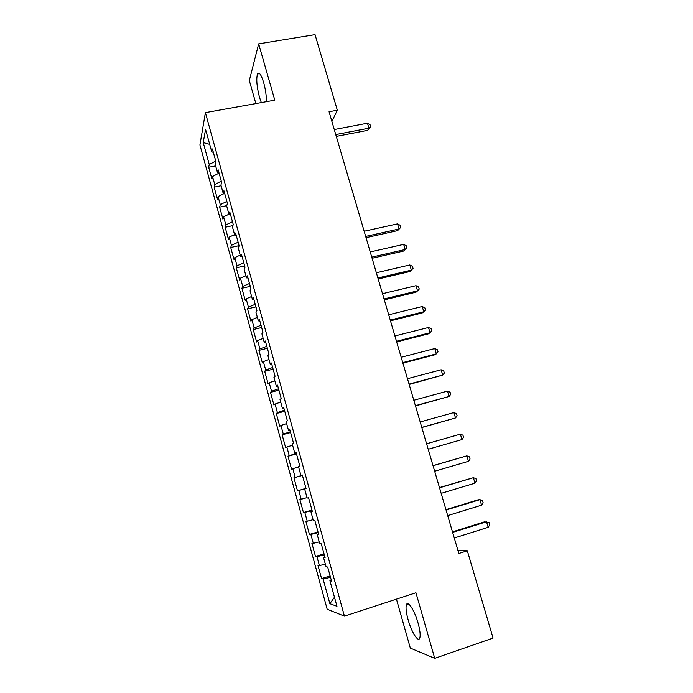 <?xml version="1.0" encoding="UTF-8"?>
<svg xmlns="http://www.w3.org/2000/svg" width="693" height="693" viewBox="0 0 693 693"><rect width="100%" height="100%" fill="white"/><g stroke="black" fill="none" stroke-linecap="round" stroke-linejoin="round"><path stroke-width="1.04" d="M418.044 622.972C414.457 610.057 407.588 599.731 406.332 605.006C405.622 607.943 406.219 612.872 408.125 619.802C411.564 632.328 418.52 643.243 419.863 637.811C420.564 634.892 419.958 629.946 418.044 622.972M266.398 101.68C266.484 95.98 265.575 89.631 263.678 82.606C261.131 74.428 259.069 71.561 257.475 73.986C256.124 78.976 256.791 86.72 259.468 97.219L261.33 102.59M396.439 599.133L410.325 648.085L434.736 658.35L493.078 638.08L467.325 550.779L457.882 550.251M199.922 144.941L327.183 609.234L344.43 616.138L205.397 112.638L199.922 144.941M205.397 112.638L274.792 100.173L258.662 43.867L249.324 80.544L255.856 103.578M209.702 144.361L203.231 142.585L209.243 164.484L208.68 167.256L211.954 179.175L212.543 176.49L214.752 184.52L214.137 187.145L217.429 199.134L218.061 196.595L220.279 204.669L219.629 207.146L222.938 219.196L223.614 216.805L225.849 224.93L225.147 227.261L228.482 239.38L229.201 237.136L231.445 245.305L230.7 247.488L234.052 259.676L234.814 257.588L237.075 265.8L236.287 267.827L239.648 280.093L240.462 278.153L242.732 286.408L241.9 288.288L245.287 300.623L246.145 298.83L248.423 307.138L247.548 308.87L250.953 321.266L251.862 319.638L254.149 327.988L253.231 329.565L256.653 342.039L257.605 340.558L259.91 348.96L258.939 350.372L262.387 362.924L263.383 361.599L265.705 370.053L264.691 371.309L268.148 383.931L269.196 382.77L271.535 391.268L270.469 392.368L273.952 405.058L275.043 404.062L277.391 412.612L276.282 413.539L279.781 426.308L280.925 425.476L283.29 434.078L282.129 434.84L285.646 447.687L286.841 447.02L289.224 455.673L288.002 456.271L291.554 469.187L292.792 468.685L295.183 477.39L293.919 477.815L297.488 490.809L298.778 490.479L301.186 499.237L299.87 499.497L303.456 512.56L304.807 512.413L307.224 521.214L305.856 521.301L309.459 534.45L310.862 534.468L313.297 543.329L311.876 543.234L315.506 556.462L316.952 556.652L319.404 565.566L317.931 565.297L321.578 578.603L330.119 575.918M203.231 142.585L205.57 129.366L211.798 151.975L213.331 152.304M334.459 597.219L329.877 603.681L336.963 606.28L329.903 580.673L331.549 581.08L327.685 567.065L326.074 566.779L323.536 557.544L325.112 557.752L321.275 543.832L319.724 543.728L317.203 534.554L318.728 534.572L314.908 520.738L313.418 520.833L310.906 511.711L312.37 511.538L308.584 497.782L307.146 498.068L304.651 488.998L306.063 488.643L302.295 474.974L300.918 475.441L298.432 466.432L299.792 465.895L296.041 452.304L294.716 452.962L292.255 444.005L293.555 443.277L289.83 429.781L288.565 430.613L286.114 421.708L287.361 420.807L283.662 407.389L282.441 408.402L280.007 399.549L281.202 398.466L277.521 385.126L276.36 386.322L273.934 377.529L275.078 376.264L271.422 363.011L270.313 364.371L267.905 355.63L268.997 354.201L265.358 341.017L264.302 342.559L261.911 333.87L262.95 332.259L259.338 319.17L258.333 320.876L255.951 312.24L256.938 310.464L253.343 297.444L252.391 299.324L250.026 290.739L250.961 288.79L247.392 275.849L246.491 277.902L244.135 269.36L245.019 267.247L241.476 254.392L240.618 256.601L238.288 248.111L239.12 245.842L235.594 233.056L234.788 235.429L232.467 226.992L233.246 224.558L229.747 211.841L228.993 214.38L226.68 205.994L227.417 203.395L223.934 190.757L223.224 193.451L220.928 185.118L221.621 182.363L218.156 169.802L217.498 172.652L215.211 164.371L215.852 161.452L212.413 148.969L211.798 151.975M329.877 603.681L323.085 578.976L321.578 578.603M331.904 121.474L337.326 110.204L329.045 111.746L458.835 553.499L467.325 550.779M319.404 565.566L325.363 564.189M316.952 556.652L324.333 554.911M329.903 580.673L331.263 580.041M313.297 543.329L319.213 541.874M310.862 534.468L318.182 532.622M323.536 557.544L324.896 556.964M307.224 521.214L313.097 519.681M304.807 512.413L312.075 510.464M317.203 534.554L318.572 534.034M301.186 499.237L307.025 497.626M298.778 490.479L306.003 488.435M310.906 511.711L312.292 511.243M295.183 477.39L302.382 475.285M292.792 468.685L298.579 466.961M304.651 488.998L306.046 488.591M289.224 455.673L296.361 453.473M286.841 447.02L292.585 445.218M300.918 475.441L302.321 475.06M283.29 434.078L290.384 431.782M280.925 425.476L286.633 423.596M294.716 452.962L296.136 452.624M277.391 412.612L284.442 410.221M275.043 404.062L280.708 402.105M288.565 430.613L289.986 430.327M271.535 391.268L278.534 388.79M269.196 382.77L274.826 380.743M282.441 408.402L283.87 408.168M265.705 370.053L272.652 367.481M263.383 361.599L268.971 359.494M276.36 386.322L277.798 386.14M259.91 348.96L266.814 346.292M257.605 340.558L263.149 338.383M270.313 364.371L271.76 364.241M254.149 327.988L261.01 325.234M251.862 319.638L257.372 317.385M264.302 342.559L265.765 342.481M248.423 307.138L255.232 304.296M246.145 298.83L251.62 296.509M258.333 320.876L259.797 320.842M242.732 286.408L249.497 283.48M240.462 278.153L245.902 275.762M252.391 299.324L253.872 299.333M237.075 265.8L243.789 262.777M234.814 257.588L240.22 255.128M246.491 277.902L247.973 277.954M231.445 245.305L238.115 242.204M229.201 237.136L234.563 234.606M240.618 256.601L242.117 256.705M225.849 224.93L232.476 221.743M223.614 216.805L228.941 214.215M234.788 235.429L236.287 235.577M220.279 204.669L226.862 201.394M218.061 196.595L224.038 193.59M228.993 214.38L230.5 214.579M214.752 184.52L221.292 181.168M212.543 176.49L219.066 173.103M223.224 193.451L224.74 193.694M209.243 164.484L215.74 161.053M217.498 172.652L219.023 172.938M258.662 43.867L315.038 34.65L337.326 110.204M434.736 658.35L415.939 592.758L344.43 616.138M323.085 578.976L330.518 577.33M208.68 167.256L215.636 165.904M214.137 187.145L221.102 185.75M219.629 207.146L226.767 205.674M225.147 227.261L232.909 225.615M230.7 247.488L239.068 245.669M236.287 267.827L244.664 265.965M241.9 288.288L250.294 286.365M247.548 308.87L255.951 306.895M253.231 329.565L261.642 327.538M258.939 350.372L267.368 348.293M264.691 371.309L273.12 369.17M270.469 392.368L278.915 390.176M276.282 413.539L284.736 411.296M282.129 434.84L290.592 432.545M288.002 456.271L296.483 453.906M297.488 490.809L305.985 488.357M293.919 477.815L302.408 475.407M303.456 512.56L311.963 510.057M309.459 534.45L317.983 531.877M315.506 556.462L324.038 553.828M336.287 136.382L367.688 130.327L368.936 128.179L335.75 134.563M367.455 123.215L370.123 124.853L370.72 126.836L368.936 128.179L367.455 123.215L334.277 129.539M370.72 126.836L367.688 130.327M366.043 237.664L397.635 230.63L399.064 228.993L365.679 236.426M397.531 223.882L400.182 225.338L400.788 227.373L399.064 228.993L397.531 223.882L364.163 231.254M400.788 227.373L397.635 230.63M372.098 258.272L403.724 251.031L405.188 249.506L371.769 257.146M403.655 244.369L406.289 245.781L406.904 247.825L405.188 249.506L403.655 244.369L370.244 251.957M406.904 247.825L403.724 251.031M378.187 279.002L409.849 271.561L411.356 270.14L377.893 277.997M409.806 264.969L412.439 266.337L413.054 268.399L411.356 270.14L409.806 264.969L376.36 272.773M384.312 299.852L416.017 292.195L417.55 290.887L384.052 298.969M415.999 285.689L418.624 287.015L419.248 289.094L417.55 290.887L415.999 285.689L382.51 293.711M390.48 320.824L422.21 312.959L423.787 311.755L390.254 320.062M422.228 306.523L424.844 307.813L425.467 309.901L423.787 311.755L422.228 306.523L388.704 314.778M396.673 341.918L428.439 333.835L430.058 332.744L396.483 341.277M428.491 327.486L431.107 328.733L431.73 330.83L430.058 332.744L428.491 327.486L394.923 335.958M402.91 363.132L434.71 354.833L436.373 353.863L402.754 362.621M434.788 348.57L437.396 349.774L438.028 351.888L436.373 353.863L434.788 348.57L401.186 357.267M409.173 384.468L442.714 375.095L409.061 384.087M441.129 369.776L443.728 370.937L444.36 373.059L442.714 375.095L441.129 369.776L407.484 378.707M415.479 405.933L449.099 396.457L415.41 405.682M447.496 391.103L450.095 392.221L450.736 394.36L449.099 396.457L447.496 391.103L413.816 400.268M421.829 427.529L455.518 417.948L421.794 427.408M453.906 412.56L456.496 413.634L457.137 415.783L455.518 417.948L453.906 412.56L420.192 421.959M426.602 443.78L460.36 434.147L461.98 439.561L428.213 449.255M460.36 434.147L462.941 435.178L463.582 437.335L461.98 439.561M433.056 465.731L466.848 455.855L468.477 461.304L434.667 471.24M433.021 465.627L466.848 455.855L469.421 456.843L470.071 459.017L468.477 461.304M439.544 487.82L473.371 477.694L475.008 483.177L441.164 493.355M439.466 487.569L473.371 477.694L475.935 478.638L476.593 480.821L475.008 483.177M446.067 510.031L479.937 499.662L481.583 505.18L447.704 515.609M445.954 509.65L477.997 499.844L479.937 499.662L482.493 500.554L483.151 502.754L481.583 505.18M452.633 532.38L486.538 521.768L488.193 527.312L454.279 537.993M452.477 531.86L484.563 521.82L489.093 522.609L489.752 524.826L488.193 527.312M408.853 604.183L406.332 605.006M259.658 73.614L257.475 73.986"/></g></svg>
